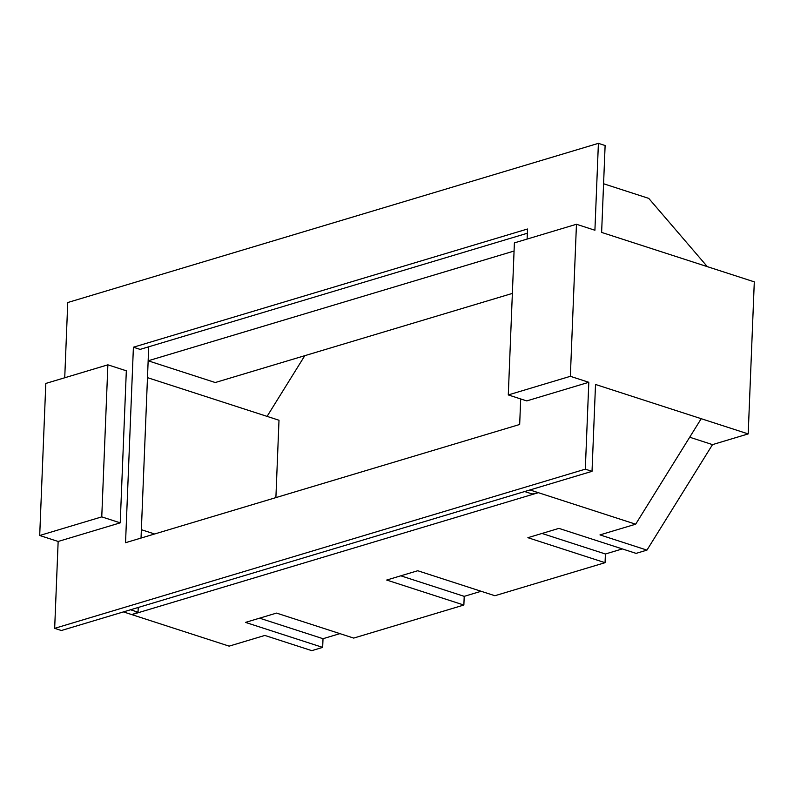 <?xml version="1.0" encoding="UTF-8"?>
<svg xmlns="http://www.w3.org/2000/svg" width="794" height="794" viewBox="0 0 794 794"><rect width="100%" height="100%" fill="white"/><g stroke="black" fill="none" stroke-linecap="round" stroke-linejoin="round"><path stroke-width="1.19" d="M339.941 633.632L323.019 638.704L322.662 647.388L311.804 650.653L264.829 635.438L229.138 646.137L131.834 614.625L138.047 612.204L138.235 607.46M481.134 591.272L464.212 596.354L463.865 605.038L353.697 638.088L276.52 613.087L245.485 622.397L322.662 647.388M622.327 548.922L605.405 553.994L605.058 562.688L494.89 595.728L417.713 570.737L386.688 580.047L463.865 605.038M524.675 491.546L532.179 493.977L538.352 492.677L635.666 524.199L599.976 534.898L646.951 550.113L636.093 553.378L558.916 528.377L527.881 537.687L605.058 562.688M646.951 550.113L712.506 444.62L748.196 433.911L754.3 281.86L707.325 266.645L648.748 198.381L603.579 183.751M39.7 535.493L58.151 541.468L120.222 522.849L126.325 370.798L107.875 364.823L45.804 383.442L39.7 535.493L101.761 516.874L120.222 522.849M508.289 394.926L570.35 376.316L576.454 224.265L514.393 242.885L508.289 394.926L526.74 400.91L588.811 382.291L585.317 469.165L54.667 628.342L58.151 541.468M54.667 628.342L61.376 630.515L123.437 611.906L131.834 614.625L538.352 492.677L529.965 489.958L123.437 611.906M64.731 377.765L67.748 302.524L598.398 143.347L594.914 230.24L576.454 224.265M527.117 239.063L527.514 229L133.402 347.216L125.541 542.709L519.673 424.482L520.695 398.945M570.35 376.316L588.811 382.291M598.398 143.347L605.117 145.52L601.624 232.414L707.325 266.645M635.666 524.199L701.211 418.696L748.196 433.911M701.211 418.696L595.52 384.465L592.026 471.338L529.965 489.958M585.317 469.165L592.026 471.338M527.345 233.238L140.111 349.39L133.402 347.216M130.534 609.772L138.047 612.204M514.065 251.033L148.15 360.794L148.716 346.809L141.034 538.064M267.082 416.384L304.807 355.672M275.895 497.61L279.002 420.244L147.476 377.646M512.368 293.413L215.263 382.529L148.15 360.794M141.362 529.697L154.622 533.995M712.506 444.62L689.698 437.226M259.598 618.169L323.019 638.704M541.994 533.459L605.405 553.994M400.791 575.809L464.212 596.354M101.761 516.874L107.875 364.823"/></g></svg>
